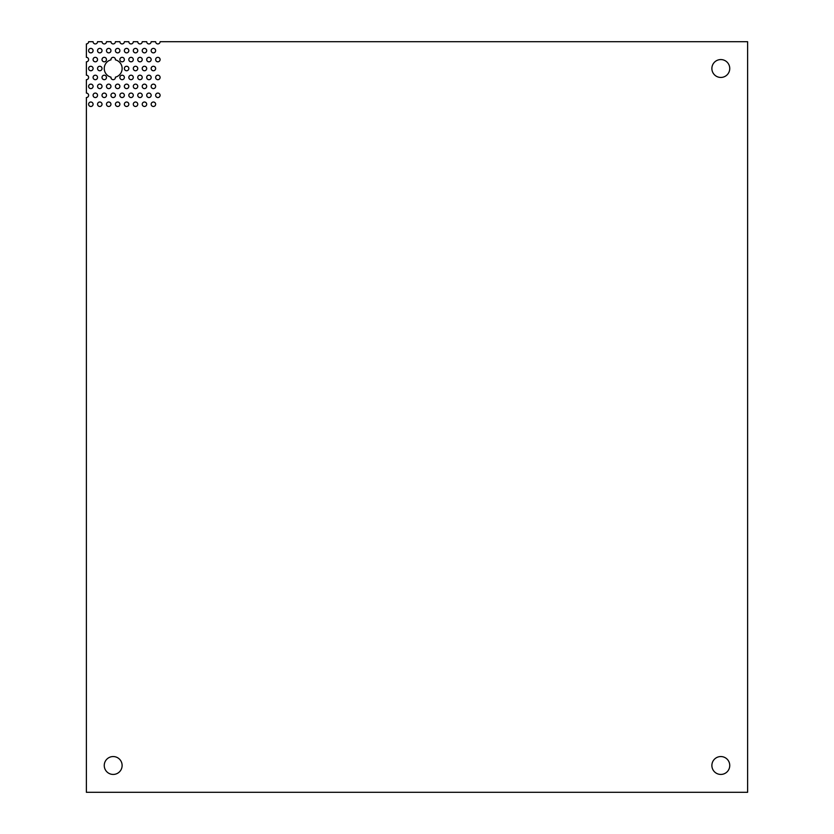 <?xml version="1.0" encoding="UTF-8"?>
<svg xmlns="http://www.w3.org/2000/svg" width="834" height="834" viewBox="0 0 834 834"><rect width="100%" height="100%" fill="white"/><g stroke="black" fill="none" stroke-linecap="round" stroke-linejoin="round"><path stroke-width="1.25" d="M720.816 774.432A8.934 8.934 0 0 1 711.882 765.497A8.934 8.934 0 0 1 720.816 756.553A8.934 8.934 0 0 1 729.75 765.497A8.934 8.934 0 0 1 720.816 774.432M113.184 774.432A8.934 8.934 0 0 1 104.25 765.497A8.934 8.934 0 0 1 113.184 756.553A8.934 8.934 0 0 1 122.118 765.497A8.934 8.934 0 0 1 113.184 774.432M97.547 41.7A2.231 2.231 0 0 1 95.316 43.931A2.231 2.231 0 0 1 93.085 41.7L88.612 41.7A2.231 2.231 0 0 1 86.382 43.931L86.382 57.337A2.231 2.231 0 0 1 88.612 59.568A2.231 2.231 0 0 1 86.382 61.81L86.382 75.206A2.231 2.231 0 0 1 88.612 77.447A2.231 2.231 0 0 1 86.382 79.678L86.382 93.085A2.231 2.231 0 0 1 88.612 95.316A2.231 2.231 0 0 1 86.382 97.547L86.382 792.3L747.618 792.3L747.618 41.7L160.097 41.7A2.231 2.231 0 0 1 157.866 43.931A2.231 2.231 0 0 1 155.635 41.7L151.162 41.7A2.231 2.231 0 0 1 148.932 43.931A2.231 2.231 0 0 1 146.69 41.7L142.228 41.7A2.231 2.231 0 0 1 139.997 43.931A2.231 2.231 0 0 1 137.756 41.7L133.294 41.7A2.231 2.231 0 0 1 131.053 43.931A2.231 2.231 0 0 1 128.822 41.7L124.36 41.7A2.231 2.231 0 0 1 122.118 43.931A2.231 2.231 0 0 1 119.888 41.7L115.415 41.7A2.231 2.231 0 0 1 113.184 43.931A2.231 2.231 0 0 1 110.953 41.7L106.481 41.7A2.231 2.231 0 0 1 104.25 43.931A2.231 2.231 0 0 1 102.019 41.7L97.547 41.7M115.405 77.166A2.231 2.231 0 0 1 113.184 79.678A2.231 2.231 0 0 1 110.974 77.166A8.934 8.934 0 0 1 110.974 59.85A2.231 2.231 0 0 1 113.184 57.337A2.231 2.231 0 0 1 115.405 59.85A8.934 8.934 0 0 1 115.405 77.166M720.816 77.447A8.934 8.934 0 0 1 711.882 68.503A8.934 8.934 0 0 1 720.816 59.568A8.934 8.934 0 0 1 729.75 68.503A8.934 8.934 0 0 1 720.816 77.447M90.843 52.865A2.231 2.231 0 0 1 88.612 50.634A2.231 2.231 0 0 1 90.843 48.403A2.231 2.231 0 0 1 93.085 50.634A2.231 2.231 0 0 1 90.843 52.865M99.778 52.865A2.231 2.231 0 0 1 97.547 50.634A2.231 2.231 0 0 1 99.778 48.403A2.231 2.231 0 0 1 102.019 50.634A2.231 2.231 0 0 1 99.778 52.865M108.722 52.865A2.231 2.231 0 0 1 106.481 50.634A2.231 2.231 0 0 1 108.722 48.403A2.231 2.231 0 0 1 110.953 50.634A2.231 2.231 0 0 1 108.722 52.865M117.657 52.865A2.231 2.231 0 0 1 115.415 50.634A2.231 2.231 0 0 1 117.657 48.403A2.231 2.231 0 0 1 119.888 50.634A2.231 2.231 0 0 1 117.657 52.865M126.591 52.865A2.231 2.231 0 0 1 124.36 50.634A2.231 2.231 0 0 1 126.591 48.403A2.231 2.231 0 0 1 128.822 50.634A2.231 2.231 0 0 1 126.591 52.865M135.525 52.865A2.231 2.231 0 0 1 133.294 50.634A2.231 2.231 0 0 1 135.525 48.403A2.231 2.231 0 0 1 137.756 50.634A2.231 2.231 0 0 1 135.525 52.865M144.459 52.865A2.231 2.231 0 0 1 142.228 50.634A2.231 2.231 0 0 1 144.459 48.403A2.231 2.231 0 0 1 146.69 50.634A2.231 2.231 0 0 1 144.459 52.865M153.393 52.865A2.231 2.231 0 0 1 151.162 50.634A2.231 2.231 0 0 1 153.393 48.403A2.231 2.231 0 0 1 155.635 50.634A2.231 2.231 0 0 1 153.393 52.865M95.316 61.81A2.231 2.231 0 0 1 93.085 59.568A2.231 2.231 0 0 1 95.316 57.337A2.231 2.231 0 0 1 97.547 59.568A2.231 2.231 0 0 1 95.316 61.81M104.25 61.81A2.231 2.231 0 0 1 102.019 59.568A2.231 2.231 0 0 1 104.25 57.337A2.231 2.231 0 0 1 106.481 59.568A2.231 2.231 0 0 1 104.25 61.81M122.118 61.81A2.231 2.231 0 0 1 119.888 59.568A2.231 2.231 0 0 1 122.118 57.337A2.231 2.231 0 0 1 124.36 59.568A2.231 2.231 0 0 1 122.118 61.81M131.053 61.81A2.231 2.231 0 0 1 128.822 59.568A2.231 2.231 0 0 1 131.053 57.337A2.231 2.231 0 0 1 133.294 59.568A2.231 2.231 0 0 1 131.053 61.81M139.997 61.81A2.231 2.231 0 0 1 137.756 59.568A2.231 2.231 0 0 1 139.997 57.337A2.231 2.231 0 0 1 142.228 59.568A2.231 2.231 0 0 1 139.997 61.81M148.932 61.81A2.231 2.231 0 0 1 146.69 59.568A2.231 2.231 0 0 1 148.932 57.337A2.231 2.231 0 0 1 151.162 59.568A2.231 2.231 0 0 1 148.932 61.81M157.866 61.81A2.231 2.231 0 0 1 155.635 59.568A2.231 2.231 0 0 1 157.866 57.337A2.231 2.231 0 0 1 160.097 59.568A2.231 2.231 0 0 1 157.866 61.81M90.843 70.744A2.231 2.231 0 0 1 88.612 68.503A2.231 2.231 0 0 1 90.843 66.272A2.231 2.231 0 0 1 93.085 68.503A2.231 2.231 0 0 1 90.843 70.744M99.778 70.744A2.231 2.231 0 0 1 97.547 68.503A2.231 2.231 0 0 1 99.778 66.272A2.231 2.231 0 0 1 102.019 68.503A2.231 2.231 0 0 1 99.778 70.744M126.591 70.744A2.231 2.231 0 0 1 124.36 68.503A2.231 2.231 0 0 1 126.591 66.272A2.231 2.231 0 0 1 128.822 68.503A2.231 2.231 0 0 1 126.591 70.744M135.525 70.744A2.231 2.231 0 0 1 133.294 68.503A2.231 2.231 0 0 1 135.525 66.272A2.231 2.231 0 0 1 137.756 68.503A2.231 2.231 0 0 1 135.525 70.744M144.459 70.744A2.231 2.231 0 0 1 142.228 68.503A2.231 2.231 0 0 1 144.459 66.272A2.231 2.231 0 0 1 146.69 68.503A2.231 2.231 0 0 1 144.459 70.744M153.393 70.744A2.231 2.231 0 0 1 151.162 68.503A2.231 2.231 0 0 1 153.393 66.272A2.231 2.231 0 0 1 155.635 68.503A2.231 2.231 0 0 1 153.393 70.744M95.316 79.678A2.231 2.231 0 0 1 93.085 77.447A2.231 2.231 0 0 1 95.316 75.206A2.231 2.231 0 0 1 97.547 77.447A2.231 2.231 0 0 1 95.316 79.678M104.25 79.678A2.231 2.231 0 0 1 102.019 77.447A2.231 2.231 0 0 1 104.25 75.206A2.231 2.231 0 0 1 106.481 77.447A2.231 2.231 0 0 1 104.25 79.678M122.118 79.678A2.231 2.231 0 0 1 119.888 77.447A2.231 2.231 0 0 1 122.118 75.206A2.231 2.231 0 0 1 124.36 77.447A2.231 2.231 0 0 1 122.118 79.678M131.053 79.678A2.231 2.231 0 0 1 128.822 77.447A2.231 2.231 0 0 1 131.053 75.206A2.231 2.231 0 0 1 133.294 77.447A2.231 2.231 0 0 1 131.053 79.678M139.997 79.678A2.231 2.231 0 0 1 137.756 77.447A2.231 2.231 0 0 1 139.997 75.206A2.231 2.231 0 0 1 142.228 77.447A2.231 2.231 0 0 1 139.997 79.678M148.932 79.678A2.231 2.231 0 0 1 146.69 77.447A2.231 2.231 0 0 1 148.932 75.206A2.231 2.231 0 0 1 151.162 77.447A2.231 2.231 0 0 1 148.932 79.678M157.866 79.678A2.231 2.231 0 0 1 155.635 77.447A2.231 2.231 0 0 1 157.866 75.206A2.231 2.231 0 0 1 160.097 77.447A2.231 2.231 0 0 1 157.866 79.678M90.843 88.612A2.231 2.231 0 0 1 88.612 86.382A2.231 2.231 0 0 1 90.843 84.14A2.231 2.231 0 0 1 93.085 86.382A2.231 2.231 0 0 1 90.843 88.612M99.778 88.612A2.231 2.231 0 0 1 97.547 86.382A2.231 2.231 0 0 1 99.778 84.14A2.231 2.231 0 0 1 102.019 86.382A2.231 2.231 0 0 1 99.778 88.612M108.722 88.612A2.231 2.231 0 0 1 106.481 86.382A2.231 2.231 0 0 1 108.722 84.14A2.231 2.231 0 0 1 110.953 86.382A2.231 2.231 0 0 1 108.722 88.612M117.657 88.612A2.231 2.231 0 0 1 115.415 86.382A2.231 2.231 0 0 1 117.657 84.14A2.231 2.231 0 0 1 119.888 86.382A2.231 2.231 0 0 1 117.657 88.612M126.591 88.612A2.231 2.231 0 0 1 124.36 86.382A2.231 2.231 0 0 1 126.591 84.14A2.231 2.231 0 0 1 128.822 86.382A2.231 2.231 0 0 1 126.591 88.612M135.525 88.612A2.231 2.231 0 0 1 133.294 86.382A2.231 2.231 0 0 1 135.525 84.14A2.231 2.231 0 0 1 137.756 86.382A2.231 2.231 0 0 1 135.525 88.612M144.459 88.612A2.231 2.231 0 0 1 142.228 86.382A2.231 2.231 0 0 1 144.459 84.14A2.231 2.231 0 0 1 146.69 86.382A2.231 2.231 0 0 1 144.459 88.612M153.393 88.612A2.231 2.231 0 0 1 151.162 86.382A2.231 2.231 0 0 1 153.393 84.14A2.231 2.231 0 0 1 155.635 86.382A2.231 2.231 0 0 1 153.393 88.612M95.316 97.547A2.231 2.231 0 0 1 93.085 95.316A2.231 2.231 0 0 1 95.316 93.085A2.231 2.231 0 0 1 97.547 95.316A2.231 2.231 0 0 1 95.316 97.547M104.25 97.547A2.231 2.231 0 0 1 102.019 95.316A2.231 2.231 0 0 1 104.25 93.085A2.231 2.231 0 0 1 106.481 95.316A2.231 2.231 0 0 1 104.25 97.547M113.184 97.547A2.231 2.231 0 0 1 110.953 95.316A2.231 2.231 0 0 1 113.184 93.085A2.231 2.231 0 0 1 115.415 95.316A2.231 2.231 0 0 1 113.184 97.547M122.118 97.547A2.231 2.231 0 0 1 119.888 95.316A2.231 2.231 0 0 1 122.118 93.085A2.231 2.231 0 0 1 124.36 95.316A2.231 2.231 0 0 1 122.118 97.547M131.053 97.547A2.231 2.231 0 0 1 128.822 95.316A2.231 2.231 0 0 1 131.053 93.085A2.231 2.231 0 0 1 133.294 95.316A2.231 2.231 0 0 1 131.053 97.547M139.997 97.547A2.231 2.231 0 0 1 137.756 95.316A2.231 2.231 0 0 1 139.997 93.085A2.231 2.231 0 0 1 142.228 95.316A2.231 2.231 0 0 1 139.997 97.547M148.932 97.547A2.231 2.231 0 0 1 146.69 95.316A2.231 2.231 0 0 1 148.932 93.085A2.231 2.231 0 0 1 151.162 95.316A2.231 2.231 0 0 1 148.932 97.547M157.866 97.547A2.231 2.231 0 0 1 155.635 95.316A2.231 2.231 0 0 1 157.866 93.085A2.231 2.231 0 0 1 160.097 95.316A2.231 2.231 0 0 1 157.866 97.547M90.843 106.481A2.231 2.231 0 0 1 88.612 104.25A2.231 2.231 0 0 1 90.843 102.019A2.231 2.231 0 0 1 93.085 104.25A2.231 2.231 0 0 1 90.843 106.481M99.778 106.481A2.231 2.231 0 0 1 97.547 104.25A2.231 2.231 0 0 1 99.778 102.019A2.231 2.231 0 0 1 102.019 104.25A2.231 2.231 0 0 1 99.778 106.481M108.722 106.481A2.231 2.231 0 0 1 106.481 104.25A2.231 2.231 0 0 1 108.722 102.019A2.231 2.231 0 0 1 110.953 104.25A2.231 2.231 0 0 1 108.722 106.481M117.657 106.481A2.231 2.231 0 0 1 115.415 104.25A2.231 2.231 0 0 1 117.657 102.019A2.231 2.231 0 0 1 119.888 104.25A2.231 2.231 0 0 1 117.657 106.481M126.591 106.481A2.231 2.231 0 0 1 124.36 104.25A2.231 2.231 0 0 1 126.591 102.019A2.231 2.231 0 0 1 128.822 104.25A2.231 2.231 0 0 1 126.591 106.481M135.525 106.481A2.231 2.231 0 0 1 133.294 104.25A2.231 2.231 0 0 1 135.525 102.019A2.231 2.231 0 0 1 137.756 104.25A2.231 2.231 0 0 1 135.525 106.481M144.459 106.481A2.231 2.231 0 0 1 142.228 104.25A2.231 2.231 0 0 1 144.459 102.019A2.231 2.231 0 0 1 146.69 104.25A2.231 2.231 0 0 1 144.459 106.481M153.393 106.481A2.231 2.231 0 0 1 151.162 104.25A2.231 2.231 0 0 1 153.393 102.019A2.231 2.231 0 0 1 155.635 104.25A2.231 2.231 0 0 1 153.393 106.481"/></g></svg>
